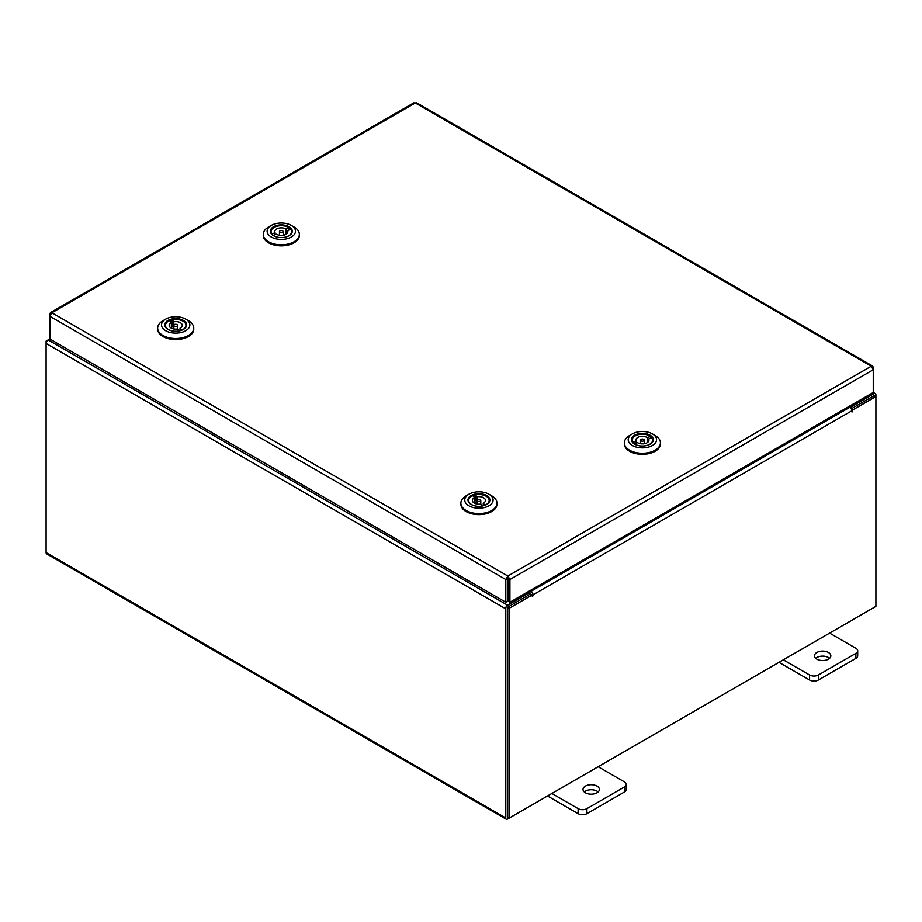 <?xml version="1.0" encoding="UTF-8"?>
<svg xmlns="http://www.w3.org/2000/svg" width="922" height="922" viewBox="0 0 922 922"><rect width="100%" height="100%" fill="white"/><g stroke="black" fill="none" stroke-linecap="round" stroke-linejoin="round"><path stroke-width="1.38" d="M596.983 786.109A8.183 4.725 0 0 0 588.063 785.083A8.183 4.725 0 0 0 583.015 789.451A8.183 4.725 0 0 0 585.412 792.793A8.183 4.725 0 0 0 594.333 793.807A8.183 4.725 0 0 0 599.381 789.451A8.183 4.725 0 0 0 596.983 786.109M598.124 791.963A8.183 4.725 0 0 0 596.983 791.134A8.183 4.725 0 0 0 584.271 791.963M551.852 793.462L578.117 808.629A6.224 3.596 0 0 0 586.911 808.629L624.413 786.973A6.224 3.596 0 0 0 626.234 784.438A6.224 3.596 0 0 0 624.413 781.902L598.148 766.735M586.911 808.629L586.911 813.653L624.413 791.998L624.413 786.973M547.507 795.974L578.117 813.653L578.117 808.629M626.234 784.438L626.234 789.463A6.224 3.596 180 0 1 624.413 791.998M586.911 813.653A6.224 3.596 180 0 1 578.117 813.653M828.44 652.476A8.183 4.725 0 0 0 819.531 651.451A8.183 4.725 0 0 0 814.472 655.819A8.183 4.725 0 0 0 816.869 659.161A8.183 4.725 0 0 0 825.789 660.175A8.183 4.725 0 0 0 830.837 655.819A8.183 4.725 0 0 0 828.44 652.476M829.593 658.331A8.183 4.725 0 0 0 828.44 657.501A8.183 4.725 0 0 0 815.728 658.331M783.32 659.829L809.585 674.996A6.224 3.596 0 0 0 818.379 674.996L855.87 653.341A6.224 3.596 0 0 0 857.691 650.805A6.224 3.596 0 0 0 855.87 648.27L829.604 633.103M818.379 674.996L818.379 680.021L855.87 658.366L855.87 653.341M778.963 662.342L809.585 680.021L809.585 674.996M857.691 650.805L857.691 655.83A6.224 3.596 180 0 1 855.87 658.366M818.379 680.021A6.224 3.596 180 0 1 809.585 680.021M50.468 312.627L413.828 102.838L415.269 102.976L51.886 312.777L507.861 576.031L509.912 579.523L507.861 578.025L507.861 576.031L505.798 579.523L507.526 578.532L507.526 601.248L505.798 602.239L505.798 579.523L49.892 316.304L51.886 312.777L50.468 312.627L49.892 313.929L50.48 314.275M505.798 602.239L49.892 339.019L49.892 313.929M507.861 576.031L871.244 366.23L873.249 369.757L873.249 392.472L509.912 602.239L509.912 579.523L873.249 369.757L873.249 367.382L872.661 366.08L871.244 366.23L415.269 102.976L416.721 102.838L872.661 366.08M508.183 578.532L508.183 601.248L509.912 602.239M873.249 367.382L872.65 367.728M49.892 338.916L48.128 339.93A2.87 1.66 -60 0 0 46.1 343.445L46.1 552.578A2.87 1.66 -60 0 0 46.699 553.892L506.155 819.162A2.87 1.66 120 0 0 507.596 819.013L873.872 607.552A2.87 1.66 120 0 0 873.883 607.54M506.155 819.162A2.87 1.66 120 0 1 505.567 817.849L505.567 608.716A2.87 1.66 120 0 1 507.596 605.201L529.873 592.339L528.479 591.532M508.183 579.811L507.526 579.442M507.596 607.195L529.873 594.333L529.873 592.339M850.188 405.784L851.594 406.59L873.872 393.729A2.87 1.66 120 0 1 875.301 393.59L873.249 392.403M850.879 408.181L851.594 408.596L874.079 395.711M851.594 406.59L851.594 408.596M507.377 817.042L507.296 607.713M875.301 393.59A2.87 1.66 120 0 1 875.9 394.904L875.9 396.552L852.735 409.921L851.502 409.218M46.699 341.451L46.1 341.105L48.117 339.941L507.596 605.201M505.567 608.716L46.1 343.445L46.1 341.105M532.19 594.99L509.025 608.37L507.296 607.368L530.461 593.999L532.19 594.99L532.317 596.626L533.054 594.84A2.87 1.66 -120 0 0 531.014 591.325L529.92 590.691M531.326 594.494L529.873 592.662M848.747 406.625L849.842 407.259A2.87 1.66 60 0 1 851.87 410.774L851.997 412.053L852.735 409.921M509.025 608.37L509.025 818.194L875.9 606.376L875.9 396.552L874.171 395.55L851.283 408.769M507.296 607.368L507.296 817.192L509.025 818.194M507.526 578.981A2.87 1.66 -120 0 0 508.01 579.708M178.292 318.793A10.949 6.327 180 0 1 186.256 323.23A10.949 6.327 180 0 1 183.455 329.408A10.949 6.327 180 0 1 173.117 331.09A10.949 6.327 180 0 1 167.954 329.408A10.949 6.327 180 0 1 166.156 321.847A10.949 6.327 180 0 1 178.292 318.793M183.213 329.546A10.315 5.947 -0 0 0 186.014 325.466A10.315 5.947 -0 0 0 185.322 323.311M179.052 316.984A14.176 8.183 -0 0 0 165.683 319.15A14.176 8.183 -0 0 0 162.053 327.149A14.176 8.183 -0 0 0 172.356 332.888A14.176 8.183 -0 0 0 188.065 328.947A14.176 8.183 -0 0 0 185.725 319.15A14.176 8.183 -0 0 0 179.052 316.984M185.725 319.15L188.468 320.729A18.037 10.419 180 0 1 193.747 328.094A18.037 10.419 180 0 1 171.434 338.213A18.037 10.419 180 0 1 157.662 328.094A18.037 10.419 180 0 1 162.952 320.729L165.683 319.15M193.747 328.094L193.747 329.154A18.037 10.419 180 0 1 171.434 339.273A18.037 10.419 180 0 1 157.662 329.154L157.662 328.094M172.022 319.911A10.315 5.947 -0 0 0 169.579 320.683M166.087 323.311A10.315 5.947 -0 0 0 165.395 325.466A10.315 5.947 -0 0 0 168.196 329.546M176.609 326.307A1.867 1.072 -0 0 0 177.566 325.362A1.867 1.072 -0 0 0 174.8 324.417A1.867 1.072 -0 0 0 173.843 325.362A1.867 1.072 -0 0 0 176.609 326.307M173.232 331.102A10.246 5.912 180 0 1 165.464 325.362A10.246 5.912 180 0 1 169.544 320.637L171.365 322.527A6.546 3.78 -0 0 0 169.164 325.362A6.546 3.78 -0 0 0 177.566 328.981L179.398 330.883A10.246 5.912 180 0 1 178.188 331.102M171.365 322.527L171.365 327.368A6.546 3.78 -0 0 1 172.529 326.895A6.546 3.78 -0 0 1 173.843 326.584L172.022 324.682A10.246 5.912 -0 0 0 171.365 324.844M172.022 324.682L172.022 319.842A10.246 5.912 180 0 1 185.956 325.362A10.246 5.912 180 0 1 181.876 330.088L180.044 328.186A6.546 3.78 -0 0 0 182.256 325.362A6.546 3.78 -0 0 0 173.843 321.743L172.022 319.842M180.044 330.549A6.546 3.78 -0 0 0 178.511 329.961M173.843 325.316L173.843 321.743M180.044 328.186L180.044 330.744M270.607 229.855A10.949 6.327 180 0 1 283.665 225.049A10.949 6.327 180 0 1 292.009 232.586A10.949 6.327 180 0 1 289.059 235.698A10.949 6.327 180 0 1 273.557 235.698A10.949 6.327 180 0 1 270.607 229.855M288.817 235.825A10.315 5.947 -0 0 0 291.375 233.036A10.315 5.947 -0 0 0 291.617 231.745A10.315 5.947 -0 0 0 290.926 229.601M287.537 232.793L287.537 230.488L290.787 229.394A10.315 5.947 -0 0 0 289.358 228.022M271.69 229.601A10.315 5.947 -0 0 0 271.241 230.465A10.315 5.947 -0 0 0 270.999 231.745A10.315 5.947 -0 0 0 273.799 235.825M267.461 229.463A14.176 8.183 -0 0 0 278.26 239.213A14.176 8.183 -0 0 0 295.155 232.989A14.176 8.183 -0 0 0 291.329 225.441A14.176 8.183 -0 0 0 271.287 225.441A14.176 8.183 -0 0 0 267.461 229.463M291.329 225.441L294.072 227.008A18.037 10.419 180 0 1 299.35 234.384A18.037 10.419 180 0 1 298.924 236.62A18.037 10.419 180 0 1 279.354 244.733A18.037 10.419 180 0 1 263.266 234.384A18.037 10.419 180 0 1 263.692 232.137A18.037 10.419 180 0 1 268.556 227.008L271.287 225.441M299.35 234.384L299.35 235.433A18.037 10.419 180 0 1 298.924 237.68A18.037 10.419 180 0 1 279.354 245.782A18.037 10.419 180 0 1 263.266 235.433L263.266 234.384M282.916 231.099A1.867 1.072 -0 0 0 280.818 230.604A1.867 1.072 -0 0 0 279.447 231.641A1.867 1.072 -0 0 0 279.7 232.183A1.867 1.072 -0 0 0 281.798 232.678A1.867 1.072 -0 0 0 283.169 231.641A1.867 1.072 -0 0 0 282.916 231.099M278.836 237.38A10.246 5.912 180 0 1 273.258 235.306L276.508 234.211A6.546 3.78 -0 0 0 283.699 235.168A6.546 3.78 -0 0 0 287.86 231.641A6.546 3.78 -0 0 0 287.537 230.488M271.829 234.096L271.829 233.888A10.246 5.912 180 0 1 271.068 231.641A10.246 5.912 180 0 1 277.948 226.051A10.246 5.912 180 0 1 289.358 227.988L286.108 229.071A6.546 3.78 -0 0 0 278.917 228.126A6.546 3.78 -0 0 0 274.768 231.641A6.546 3.78 -0 0 0 275.079 232.793L271.829 233.888M289.358 229.878L289.358 227.988M275.079 234.695L275.079 232.793M290.787 229.394A10.246 5.912 180 0 1 291.559 231.641A10.246 5.912 180 0 1 283.792 237.38M286.108 229.071L286.108 233.911L286.834 233.669M481.503 493.858A10.949 6.327 180 0 1 489.467 498.295A10.949 6.327 180 0 1 486.666 504.472A10.949 6.327 180 0 1 476.328 506.143A10.949 6.327 180 0 1 471.177 504.472A10.949 6.327 180 0 1 469.367 496.9A10.949 6.327 180 0 1 481.503 493.858M486.424 504.599A10.315 5.947 -0 0 0 489.225 500.519A10.315 5.947 -0 0 0 488.533 498.376M482.275 492.048A14.176 8.183 -0 0 0 468.895 494.215A14.176 8.183 -0 0 0 465.264 502.213A14.176 8.183 -0 0 0 475.568 507.953A14.176 8.183 -0 0 0 491.276 504.011A14.176 8.183 -0 0 0 488.948 494.215A14.176 8.183 -0 0 0 482.275 492.048M488.948 494.215L491.68 495.794A18.037 10.419 180 0 1 496.958 503.158A18.037 10.419 180 0 1 474.657 513.277A18.037 10.419 180 0 1 460.873 503.158A18.037 10.419 180 0 1 466.163 495.794L468.895 494.215M496.958 503.158L496.958 504.207A18.037 10.419 180 0 1 474.657 514.326A18.037 10.419 180 0 1 460.873 504.207L460.873 503.158M475.233 494.964A10.315 5.947 -0 0 0 472.79 495.736M469.31 498.376A10.315 5.947 -0 0 0 468.607 500.519A10.315 5.947 -0 0 0 471.407 504.599M479.82 501.361A1.867 1.072 -0 0 0 480.788 500.416A1.867 1.072 -0 0 0 478.011 499.482A1.867 1.072 -0 0 0 477.054 500.416A1.867 1.072 -0 0 0 479.82 501.361M476.444 506.155A10.246 5.912 180 0 1 468.676 500.416A10.246 5.912 180 0 1 472.756 495.69L474.576 497.592A6.546 3.78 -0 0 0 472.375 500.416A6.546 3.78 -0 0 0 480.788 504.046L482.609 505.936A10.246 5.912 180 0 1 481.399 506.155M474.576 497.592L474.576 502.432A6.546 3.78 -0 0 1 475.74 501.96A6.546 3.78 -0 0 1 477.054 501.637L475.233 499.747A10.246 5.912 -0 0 0 474.576 499.897M475.233 499.747L475.233 494.907A10.246 5.912 180 0 1 489.167 500.416A10.246 5.912 180 0 1 485.087 505.141L483.266 503.251A6.546 3.78 -0 0 0 485.468 500.416A6.546 3.78 -0 0 0 477.054 496.797L475.233 494.907M483.266 505.613A6.546 3.78 -0 0 0 481.722 505.026M477.054 500.381L477.054 496.797M483.266 503.251L483.266 505.809M631.685 438.33A10.949 6.327 180 0 1 644.743 433.513A10.949 6.327 180 0 1 653.087 441.05A10.949 6.327 180 0 1 650.137 444.162A10.949 6.327 180 0 1 634.647 444.162A10.949 6.327 180 0 1 631.685 438.33M649.895 444.289A10.315 5.947 -0 0 0 652.453 441.5A10.315 5.947 -0 0 0 652.695 440.22A10.315 5.947 -0 0 0 652.004 438.065M651.854 437.869A10.315 5.947 -0 0 0 650.436 436.498M632.769 438.065A10.315 5.947 -0 0 0 632.319 438.93A10.315 5.947 -0 0 0 632.077 440.22A10.315 5.947 -0 0 0 634.878 444.289M628.539 437.927A14.176 8.183 -0 0 0 639.338 447.677A14.176 8.183 -0 0 0 656.234 441.454A14.176 8.183 -0 0 0 652.407 433.905A14.176 8.183 -0 0 0 632.365 433.905A14.176 8.183 -0 0 0 628.539 437.927M652.407 433.905L655.15 435.484A18.037 10.419 180 0 1 660.429 442.848A18.037 10.419 180 0 1 660.002 445.084A18.037 10.419 180 0 1 640.433 453.198A18.037 10.419 180 0 1 624.344 442.848A18.037 10.419 180 0 1 624.77 440.601A18.037 10.419 180 0 1 629.634 435.484L632.365 433.905M660.429 442.848L660.429 443.897A18.037 10.419 180 0 1 660.002 446.144A18.037 10.419 180 0 1 640.433 454.258A18.037 10.419 180 0 1 624.344 443.897L624.344 442.848M643.994 439.563A1.867 1.072 -0 0 0 641.896 439.068A1.867 1.072 -0 0 0 640.525 440.105A1.867 1.072 -0 0 0 640.778 440.658A1.867 1.072 -0 0 0 642.876 441.154A1.867 1.072 -0 0 0 644.248 440.105A1.867 1.072 -0 0 0 643.994 439.563M648.627 441.269L648.627 438.953L651.866 437.858A10.246 5.912 180 0 1 652.638 440.105A10.246 5.912 180 0 1 644.87 445.845M639.914 445.845A10.246 5.912 180 0 1 634.336 443.77L637.586 442.675A6.546 3.78 -0 0 0 644.778 443.632A6.546 3.78 -0 0 0 648.938 440.105A6.546 3.78 -0 0 0 648.627 438.953M632.907 442.56L632.907 442.353A10.246 5.912 180 0 1 632.146 440.105A10.246 5.912 180 0 1 639.027 434.516A10.246 5.912 180 0 1 650.436 436.452L647.186 437.547A6.546 3.78 -0 0 0 639.995 436.59A6.546 3.78 -0 0 0 635.846 440.105A6.546 3.78 -0 0 0 636.157 441.269L632.907 442.353M650.436 438.342L650.436 436.452M636.157 443.159L636.157 441.269M647.186 437.547L647.186 442.387L647.912 442.145M872.466 392.922L873.872 393.729M505.567 817.849L46.1 552.578M531.014 591.325L849.842 407.259M852.735 411.27L851.87 410.774L533.054 594.84M532.19 595.347L533.054 595.843M177.566 325.362L177.566 328.981M185.956 325.362L185.956 326.134M165.464 325.362L165.464 326.134M173.843 325.362L173.843 328.981M279.447 231.641L279.447 235.271M271.068 231.641L271.068 232.413M291.559 231.641L291.559 232.413M283.169 231.641L283.169 235.271M480.788 500.416L480.788 504.046M489.167 500.416L489.167 501.188M468.676 500.416L468.676 501.188M477.054 500.416L477.054 504.046M640.525 440.105L640.525 443.736M632.146 440.105L632.146 440.877M652.638 440.105L652.638 440.877M644.248 440.105L644.248 443.736"/></g></svg>
